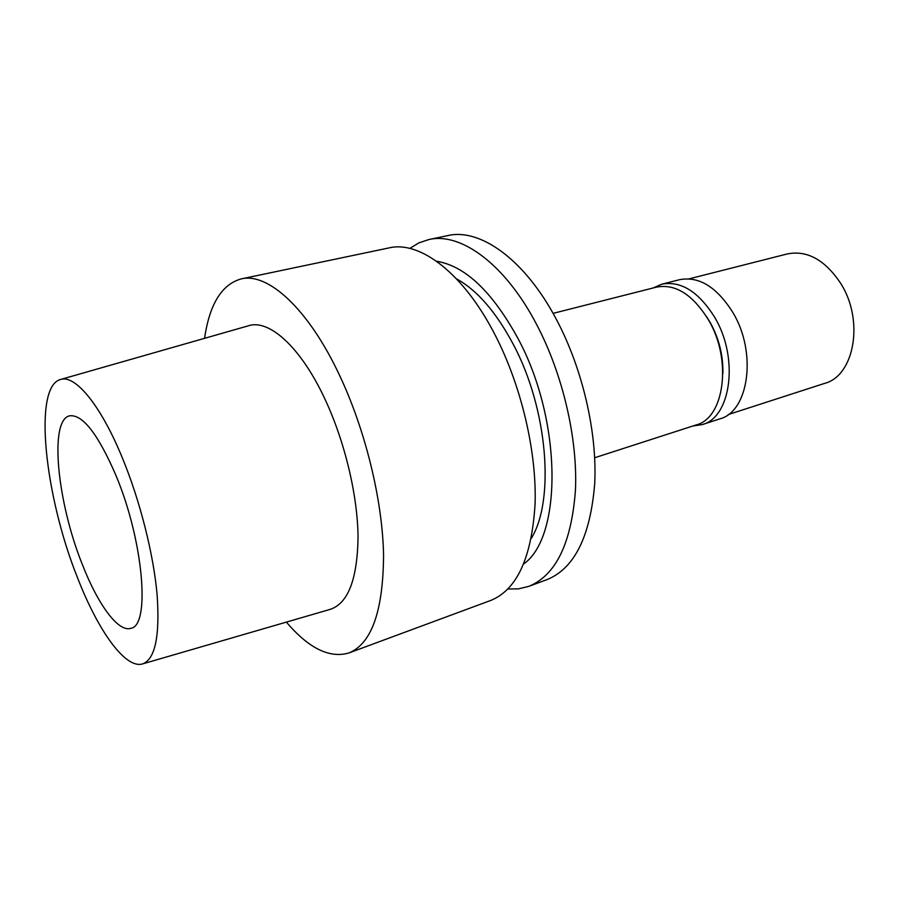 <?xml version="1.0" encoding="UTF-8"?>
<svg xmlns="http://www.w3.org/2000/svg" width="899" height="899" viewBox="0 0 899 899"><rect width="100%" height="100%" fill="white"/><g stroke="black" fill="none" stroke-linecap="round" stroke-linejoin="round"><path stroke-width="1.35" d="M82.393 564.617C97.957 604.589 118.41 632.727 130.951 628.289C150.538 625.715 143.458 540.681 115.915 475.357C98.092 434.15 82.697 414.304 69.706 415.81C48.838 419.833 57.3 502.608 82.393 564.617M77.494 577.664C44.883 496.529 32.926 387.604 60.154 379.603C74.718 373.962 100.486 404.438 122.421 458.041C140.087 500.889 153.583 554.38 157.134 595.048C159.988 636.84 154.988 659.832 142.143 664.035C124.882 668.62 97.822 630.188 77.494 577.664M142.907 663.81L329.843 609.466C348.003 603.723 357.409 579.518 358.049 536.849C357.611 495.416 344.901 441.892 325.258 399.763C300.929 347.036 268.79 318.504 248.102 325.887L60.918 379.378M204.567 338.327C209.557 304.188 221.75 284.387 241.168 278.915C267.857 272.262 308.256 308.481 339.564 375.344C365.41 430.037 382.468 500.08 383.558 554.705C383.244 610.826 371.714 643.572 348.969 652.932C329.618 658.63 308.75 648.359 286.365 622.108M348.969 652.932L490.742 600.442C516.981 589.789 531.759 557.616 535.085 503.923C536.782 451.781 521.409 386.109 495.293 335.338C463.693 273.296 419.99 240.449 389.121 247.888L241.168 278.915M531.32 538.344C554.998 500.147 547.738 408.944 513.396 344.553C496.136 312.099 477.178 290.208 456.523 278.859M436.566 261.261C465.109 265.868 492.247 291.602 517.981 338.485C562.19 420.283 562.437 536.849 523.791 563.864M409.798 248.416L418.855 242.887L428.789 239.572C460.659 231.942 505.114 263.913 536.737 324.696C562.875 374.433 577.821 438.937 575.439 490.393C571.382 543.423 555.818 575.416 528.747 586.373L518.577 588.845L507.969 588.991M528.747 586.373L546.907 579.653C574.371 568.55 590.295 536.647 594.689 483.943C597.386 432.824 582.642 368.86 556.492 319.617C524.87 259.44 480.066 227.885 447.747 235.594L428.789 239.572M594.689 457.748L696.264 424.901C724.414 417.99 732.325 359.814 708.513 319.954C692.736 294.524 675.419 283.567 656.54 287.118L553.076 313.369M722.875 373.636C723.313 355.734 719.099 338.698 710.199 322.505L706.367 316.347M653.056 287.995L661.731 284.208C681.037 280.589 698.748 291.714 714.851 317.594C739.192 358.195 730.999 417.507 702.198 424.598L692.837 426.014M702.198 424.598L719.717 418.923C748.766 411.72 757.273 352.801 732.943 312.616C716.84 286.995 699.062 276.015 679.588 279.69L661.731 284.208M728.235 414.563L824.698 383.367C854.398 375.782 864.4 320.482 840.767 283.511C825.091 259.912 807.291 250.046 787.389 253.911L689.117 278.847"/></g></svg>
